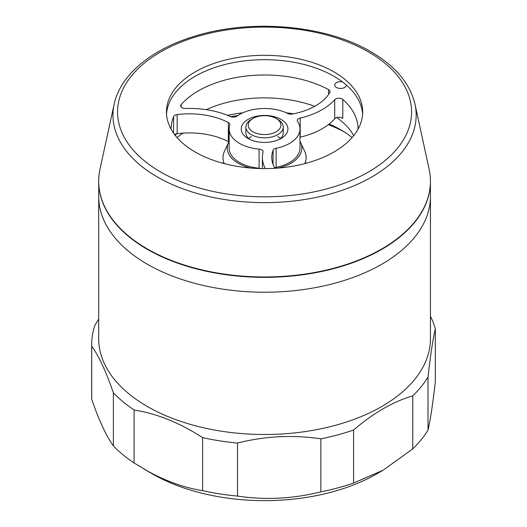 <?xml version="1.0" encoding="UTF-8"?>
<svg xmlns="http://www.w3.org/2000/svg" width="527" height="527" viewBox="0 0 527 527"><rect width="100%" height="100%" fill="white"/><g stroke="black" fill="none" stroke-linecap="round" stroke-linejoin="round"><path stroke-width="0.79" d="M147.277 248.915A165.873 95.769 0 0 0 337.491 267.209A165.873 95.769 0 0 0 429.143 169.259L414.986 104.194A151.598 87.528 180 0 1 331.213 193.719A151.598 87.528 180 0 1 157.369 176.993A151.598 87.528 180 0 1 114.148 104.194L99.985 169.259A165.873 95.769 0 0 0 147.277 248.915M333.947 71.896A98.121 56.652 0 0 0 227.018 59.617A98.121 56.652 0 0 0 166.446 111.955A98.121 56.652 0 0 0 195.181 152.013A98.121 56.652 0 0 0 302.116 164.292A98.121 56.652 0 0 0 362.688 111.955A98.121 56.652 0 0 0 333.947 71.896M362.616 114.148A98.121 56.652 0 0 0 333.947 76.283A98.121 56.652 0 0 0 228.777 63.589A98.121 56.652 0 0 0 166.519 114.148M253 131.803A16.357 9.44 0 0 0 276.128 131.803A16.357 9.44 0 0 0 276.128 118.45L277.782 119.405A18.689 10.79 180 0 1 283.256 127.033A18.689 10.79 180 0 1 271.721 137A18.689 10.79 180 0 1 251.353 134.662A18.689 10.79 180 0 1 245.878 127.033A18.689 10.79 180 0 1 251.353 119.405L253 118.45A16.357 9.44 0 0 0 253 131.803M299.982 141.262A37.298 21.535 180 0 1 300.607 142.474L304.751 151.453A41.587 24.011 180 0 1 304.837 163.614M300.607 142.474A37.298 21.535 180 0 1 278.256 168.047M250.878 168.047A37.298 21.535 180 0 1 238.191 163.245A37.298 21.535 180 0 1 228.52 142.474A37.298 21.535 180 0 1 228.804 141.895M277.782 119.405L276.128 118.45A16.357 9.44 0 0 0 253 118.45M224.291 163.614A41.587 24.011 180 0 1 224.383 151.453L228.52 142.474M306.734 163.106A130.828 75.532 0 0 0 305.173 162.803M223.955 162.803A130.828 75.532 0 0 0 222.401 163.106M340.554 129.695L340.561 129.695A107.468 62.048 0 0 0 340.554 129.695A107.468 62.048 0 0 0 329.184 123.99M343.723 131.598A116.81 67.443 0 0 0 328.301 124.682M237.802 115.551A116.81 67.443 0 0 0 230.734 116.645M293.46 113.806A107.468 62.048 0 0 0 286.319 112.804M242.809 112.804A107.468 62.048 0 0 0 227.565 115.314M183.093 133.107A107.468 62.048 0 0 0 177.039 137.56M352.089 137.56A107.468 62.048 0 0 0 340.561 129.695M430.44 181.387A165.873 95.769 180 0 1 430.44 181.578A165.873 95.769 180 0 1 328.044 270.055A165.873 95.769 180 0 1 147.277 249.297A165.873 95.769 180 0 1 98.694 181.578A165.873 95.769 180 0 1 98.694 181.387M98.694 181.578L98.694 338.736A165.873 95.769 0 0 0 147.277 406.449A165.873 95.769 0 0 0 328.044 427.206A165.873 95.769 0 0 0 430.44 338.736L430.44 196.459A165.873 95.769 180 0 1 328.044 284.936A165.873 95.769 180 0 1 147.277 264.172A165.873 95.769 180 0 1 98.694 196.459A165.873 95.769 0 0 0 147.277 264.172A165.873 95.769 0 0 0 328.044 284.936A165.873 95.769 0 0 0 430.44 196.459L430.44 181.578M342.445 81.876A5.843 3.373 0 0 0 334.717 85.071A5.843 3.373 0 0 0 336.424 87.456A5.843 3.373 0 0 0 342.781 88.187A5.843 3.373 0 0 0 346.397 85.078M248.718 138.476A18.689 10.79 180 0 1 251.353 136.572M248.046 138.476L248.046 138.476A23.359 13.491 180 0 1 248.046 119.405A23.359 13.491 180 0 1 281.089 119.405A23.359 13.491 180 0 1 281.089 138.476A23.359 13.491 180 0 1 248.046 138.476M245.878 127.033L245.878 132.758A18.689 10.79 0 0 0 249.884 139.431M328.67 89.682A4.671 2.701 180 0 1 330.034 91.593A4.671 2.701 180 0 1 329.81 92.423A58.029 33.504 180 0 1 292.268 114.03A4.671 2.701 180 0 1 287.782 113.503A35.414 20.448 0 0 0 236.992 116.105A4.671 2.701 180 0 1 230.497 116.553A67.377 38.899 0 0 0 185.603 108.496A4.671 2.701 180 0 1 182.046 107.712A4.671 2.701 180 0 1 180.675 105.808A4.671 2.701 180 0 1 181.176 104.59A93.45 53.952 180 0 1 328.565 89.623A4.671 2.701 180 0 1 328.67 89.682M171.117 129.227A93.45 53.952 180 0 1 171.117 128.944A93.45 53.952 180 0 1 173.594 116.599A4.671 2.701 180 0 1 177.164 114.576A58.029 33.504 180 0 1 228.349 122.541A4.671 2.701 180 0 1 229.877 124.537A4.671 2.701 180 0 1 229.792 125.051A35.414 20.448 0 0 0 229.146 128.944A35.414 20.448 0 0 0 239.522 143.397A35.414 20.448 0 0 0 259.1 149.141A4.671 2.701 180 0 1 261.682 149.905A4.671 2.701 180 0 1 263.052 151.809A4.671 2.701 180 0 1 263.013 152.171A67.377 38.899 0 0 0 262.406 157.362A67.377 38.899 0 0 0 265.279 168.6M175.425 135.63A93.45 53.952 180 0 1 176.512 133.766M206.228 109.682A93.45 53.952 180 0 1 314.738 106.316M229.146 128.944L229.146 148.015A35.414 20.448 0 0 0 239.522 162.474A35.414 20.448 0 0 0 259.1 168.218L259.1 149.141M274.923 168.284A58.029 33.504 180 0 1 271.754 157.362A58.029 33.504 180 0 1 273.078 150.248A4.671 2.701 180 0 1 276.122 148.271L276.122 167.349A35.414 20.448 0 0 0 299.982 148.015L299.982 128.944A35.414 20.448 0 0 0 297.603 121.572A4.671 2.701 180 0 1 297.287 120.597A4.671 2.701 180 0 1 300.186 118.101A67.377 38.899 0 0 0 334.711 99.682A4.671 2.701 180 0 1 342.787 99.425A93.45 53.952 180 0 1 358.017 128.944A93.45 53.952 180 0 1 358.011 129.227M276.122 148.271A35.414 20.448 0 0 0 299.982 128.944M300.186 118.101L300.186 137.178A67.377 38.899 0 0 0 334.711 118.759L334.711 99.682M279.251 139.431A18.689 10.79 0 0 0 283.256 132.758L283.256 127.033M277.782 136.572L277.782 136.572A18.689 10.79 180 0 1 280.41 138.476M177.164 114.576L177.164 133.654A58.029 33.504 180 0 1 228.349 141.618L228.349 122.541M336.76 117.574A93.45 53.952 180 0 1 353.703 135.63M276.122 167.349A4.671 2.701 0 0 0 274.653 167.823M260.753 168.561A4.671 2.701 0 0 0 259.1 168.218M229.146 142.165A4.671 2.701 0 0 0 228.349 141.618M177.164 133.654A4.671 2.701 0 0 0 174.582 134.543M342.787 99.425L342.787 118.496A4.671 2.701 0 0 0 334.711 118.759M383.182 470.163L376.904 473.786A158.864 91.718 180 0 1 152.231 473.786L144.121 469.102C163.66 480.374 183.159 487.561 202.625 490.67A172.882 99.814 0 0 0 237.506 496.065C265.186 500.235 292.972 498.832 320.871 491.856A172.882 99.814 0 0 0 353.591 483.048L383.182 470.163L412.766 448.885A172.882 99.814 0 0 0 428.023 429.992C430.447 419.578 432.878 403.53 435.315 381.858L435.315 328.828A172.882 99.814 0 0 0 430.44 316.325M98.694 319.066L94.853 325.422A172.882 99.814 0 0 0 91.685 344.454A172.882 99.814 0 0 0 91.711 346.186C98.905 356.114 106.118 371.673 113.371 392.852A172.882 99.814 0 0 0 134.075 409.934L144.121 411.91C163.66 416.435 183.159 425.012 202.625 437.641A172.882 99.814 0 0 0 237.506 443.036C265.186 436.073 292.972 434.67 320.871 438.826A172.882 99.814 0 0 0 353.591 430.019C373.281 413.082 393.004 401.693 412.766 395.856A172.882 99.814 0 0 0 428.023 376.963C430.447 355.409 432.878 339.368 435.315 328.828M237.506 443.036L237.506 496.065M202.625 437.641L202.625 490.67M113.371 392.852L113.371 445.882A172.882 99.814 0 0 0 134.075 462.963L152.231 473.786M134.075 409.934L134.075 462.963M91.685 344.454L91.685 397.483A172.882 99.814 0 0 0 91.711 399.216C98.905 420.282 106.118 435.836 113.371 445.882M91.711 346.186L91.711 399.216M428.023 376.963L428.023 429.992M412.766 395.856L412.766 448.885M320.871 438.826L320.871 491.856M353.591 430.019L353.591 483.048M160.623 171.967A147 84.867 0 0 0 368.511 171.967A147 84.867 0 0 0 368.511 51.942A147 84.867 0 0 0 160.623 51.942A147 84.867 0 0 0 160.623 171.967M173.594 133.179L173.594 116.599M181.176 104.59L181.176 107.021M328.565 94.425L328.565 89.623M273.078 164.477L273.078 150.248M414.986 104.194C410.026 83.47 395.309 65.974 370.843 51.712C325.903 25.032 251.399 18.498 195.062 36.099C151.756 48.991 120.314 74.748 114.148 104.194M262.406 168.587L262.406 157.362"/></g></svg>

